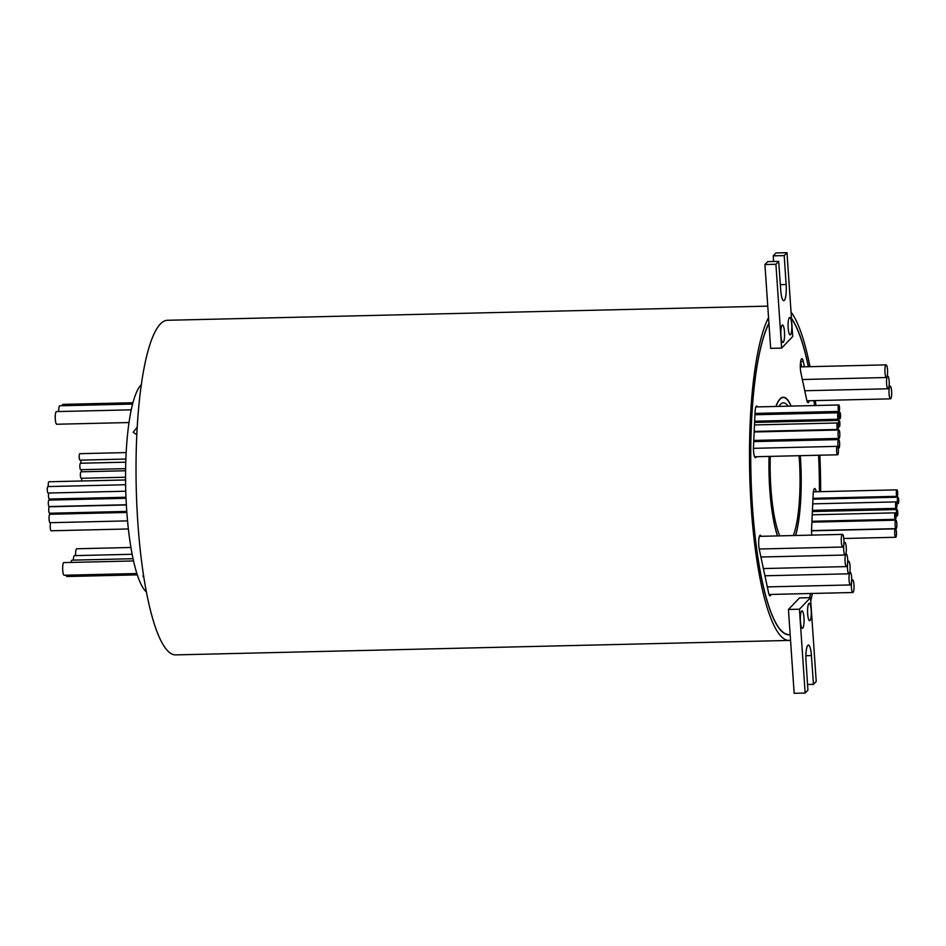 <?xml version="1.0" encoding="UTF-8"?>
<svg xmlns="http://www.w3.org/2000/svg" width="946" height="946" viewBox="0 0 946 946"><rect width="100%" height="100%" fill="white"/><g stroke="black" fill="none" stroke-linecap="round" stroke-linejoin="round"><path stroke-width="1.42" d="M788.172 328.014A8.715 1.845 -91.4 0 1 789.331 317.679A8.715 1.845 -91.4 0 1 791.696 324.336A8.715 1.845 -91.4 0 1 789.733 334.695A8.715 1.845 -91.4 0 1 788.172 328.014M780.958 335.558A8.715 1.845 -91.4 0 1 782.129 325.211A8.715 1.845 -91.4 0 1 784.482 331.869A8.715 1.845 -91.4 0 1 782.531 342.227A8.715 1.845 -91.4 0 1 780.958 335.558M809.599 597.659A161.447 34.115 88.6 0 0 810.521 593.497M818.704 522.003A161.447 34.115 88.6 0 0 818.739 521.116M819.094 511.372A161.447 34.115 88.6 0 0 819.13 510.178M819.342 499.05A161.447 34.115 88.6 0 0 819.354 498.152M819.402 491.684A161.447 34.115 88.6 0 0 818.597 455.239M817.746 440.103A161.447 34.115 88.6 0 0 817.675 439.062A161.447 34.115 88.6 0 0 817.663 438.932M781.633 348.104L775.921 264.265L778.688 261.368L780.734 290.162A13.362 2.826 88.6 0 0 783.737 300.698A13.362 2.826 88.6 0 0 786.126 284.521L784.222 255.586L786.989 252.688L792.713 336.528L781.633 348.104L770.647 348.353L768.944 323.437A161.447 34.115 88.6 0 0 752.484 507.198A161.447 34.115 88.6 0 0 788.881 634.53A161.447 34.115 88.6 0 0 790.147 634.388L794.155 693.312L805.152 693.051L807.919 690.154L806.027 661.219A13.362 2.826 -91.4 0 1 808.404 645.042A13.362 2.826 -91.4 0 1 811.42 655.578L813.454 684.372L816.221 681.475L810.509 597.647L799.441 609.212L805.152 693.051M768.944 323.437L768.921 323.165A161.731 34.174 88.6 0 0 752.437 507.257A161.731 34.174 88.6 0 0 788.893 634.813A161.731 34.174 88.6 0 0 790.158 634.671M817.805 440.103A161.731 34.174 88.6 0 0 817.722 439.003A161.731 34.174 88.6 0 0 817.722 438.932M816.268 420.958A161.731 34.174 88.6 0 0 816.15 419.764M815.452 412.894A161.731 34.174 88.6 0 0 815.357 411.995M814.612 405.55A161.731 34.174 88.6 0 0 814.009 400.631M808.416 366.705A161.731 34.174 88.6 0 0 791.471 318.329M769.11 456.41A75.656 15.987 88.6 0 0 769.808 489.094A75.656 15.987 88.6 0 0 777.577 535.909M795.539 535.495A75.656 15.987 88.6 0 0 800.351 457.166A75.656 15.987 88.6 0 0 800.245 455.676M795.645 535.483A75.94 16.047 88.6 0 0 800.411 457.107A75.94 16.047 88.6 0 0 800.304 455.665M798.85 440.54A75.94 16.047 88.6 0 0 798.696 439.382M795.669 421.443A75.94 16.047 88.6 0 0 795.409 420.249M793.647 413.414A75.94 16.047 88.6 0 0 793.387 412.515M791.104 406.094A75.94 16.047 88.6 0 0 783.288 397.214A75.94 16.047 88.6 0 0 775.897 406.461M773.934 412.976A75.94 16.047 88.6 0 0 773.71 413.887M772.267 420.793A75.94 16.047 88.6 0 0 772.066 421.999M769.89 440.056A75.94 16.047 88.6 0 0 769.796 441.226M769.039 456.41A75.94 16.047 88.6 0 0 769.748 489.153A75.94 16.047 88.6 0 0 777.47 535.921M807.659 613.871A8.715 1.845 -91.4 0 1 808.818 603.524A8.715 1.845 -91.4 0 1 811.183 610.194A8.715 1.845 -91.4 0 1 809.22 620.552A8.715 1.845 -91.4 0 1 807.659 613.871M800.446 621.404A8.715 1.845 -91.4 0 1 801.617 611.069A8.715 1.845 -91.4 0 1 803.97 617.726A8.715 1.845 -91.4 0 1 802.019 628.085A8.715 1.845 -91.4 0 1 800.446 621.404M841.337 542.046A6.326 1.336 88.6 0 0 842.756 547.036A6.326 1.336 88.6 0 0 843.891 539.374A6.326 1.336 88.6 0 0 842.46 534.384A6.326 1.336 88.6 0 0 841.337 542.046M851.424 587.513A6.326 1.336 88.6 0 0 852.854 592.503A6.326 1.336 88.6 0 0 853.978 584.841A6.326 1.336 88.6 0 0 852.547 579.851A6.326 1.336 88.6 0 0 851.424 587.513M843.702 550.04A6.326 1.336 88.6 0 0 845.121 555.03A6.326 1.336 88.6 0 0 846.256 547.367A6.326 1.336 88.6 0 0 844.825 542.377A6.326 1.336 88.6 0 0 843.702 550.04M845.074 561.605A6.326 1.336 88.6 0 0 846.493 566.595A6.326 1.336 88.6 0 0 847.628 558.932A6.326 1.336 88.6 0 0 846.197 553.942A6.326 1.336 88.6 0 0 845.074 561.605M847.486 568.818A6.326 1.336 88.6 0 0 848.917 573.808A6.326 1.336 88.6 0 0 850.04 566.146A6.326 1.336 88.6 0 0 848.621 561.155A6.326 1.336 88.6 0 0 847.486 568.818M849.059 579.945A6.326 1.336 88.6 0 0 850.489 584.947A6.326 1.336 88.6 0 0 851.613 577.285A6.326 1.336 88.6 0 0 850.194 572.283A6.326 1.336 88.6 0 0 849.059 579.945M761.163 536.299A8.443 1.786 88.6 0 0 760.265 535.247A8.443 1.786 88.6 0 0 758.763 545.464A8.443 1.786 88.6 0 0 759.271 549.342L768.649 593.107A8.443 1.786 88.6 0 0 770.032 595.874A8.443 1.786 88.6 0 0 770.99 594.431M753.785 440.434A4.222 0.887 88.6 0 0 753.82 440.434L839.019 438.424A4.222 0.887 88.6 0 0 839.776 433.315A4.222 0.887 88.6 0 0 838.83 429.992A4.222 0.887 88.6 0 0 838.073 435.101A4.222 0.887 88.6 0 0 839.019 438.424M838.191 408.897A3.24 0.686 88.6 0 0 838.925 411.439A3.24 0.686 88.6 0 0 839.504 407.525A3.24 0.686 88.6 0 0 838.771 404.971A3.24 0.686 88.6 0 0 838.191 408.897M839.232 416.24A3.24 0.686 88.6 0 0 839.965 418.794A3.24 0.686 88.6 0 0 840.533 414.88A3.24 0.686 88.6 0 0 839.812 412.326A3.24 0.686 88.6 0 0 839.232 416.24M837.683 416.689A3.24 0.686 88.6 0 0 838.404 419.244A3.24 0.686 88.6 0 0 838.984 415.318A3.24 0.686 88.6 0 0 838.251 412.775A3.24 0.686 88.6 0 0 837.683 416.689M838.558 424.34A3.24 0.686 88.6 0 0 839.291 426.883A3.24 0.686 88.6 0 0 839.859 422.968A3.24 0.686 88.6 0 0 839.137 420.414A3.24 0.686 88.6 0 0 838.558 424.34M836.654 451.467A4.222 0.887 88.6 0 0 837.612 454.79A4.222 0.887 88.6 0 0 838.357 449.681A4.222 0.887 88.6 0 0 837.411 446.358A4.222 0.887 88.6 0 0 836.654 451.467M836.997 426.894A3.24 0.686 88.6 0 0 837.73 429.449A3.24 0.686 88.6 0 0 838.31 425.523A3.24 0.686 88.6 0 0 837.577 422.98A3.24 0.686 88.6 0 0 836.997 426.894M837.908 444.715A4.222 0.887 88.6 0 0 838.854 448.037A4.222 0.887 88.6 0 0 839.61 442.929A4.222 0.887 88.6 0 0 838.664 439.606A4.222 0.887 88.6 0 0 837.908 444.715M757.439 406.886A8.443 1.786 88.6 0 0 756.634 406.047A8.443 1.786 88.6 0 0 755.074 411.9L753.489 446.701A8.443 1.786 88.6 0 0 753.548 451.065A8.443 1.786 88.6 0 0 755.452 457.722A8.443 1.786 88.6 0 0 756.268 456.705M800.647 361.549L803.296 361.49A8.443 1.786 88.6 0 0 801.912 358.723A8.443 1.786 88.6 0 0 800.399 368.94A8.443 1.786 88.6 0 0 800.907 372.819L806.713 399.91A8.443 1.786 88.6 0 0 808.109 402.677A8.443 1.786 88.6 0 0 809.185 400.749M889.063 393.843A6.326 1.336 88.6 0 0 890.493 398.834A6.326 1.336 88.6 0 0 891.617 391.171A6.326 1.336 88.6 0 0 890.186 386.181A6.326 1.336 88.6 0 0 889.063 393.843M884.971 372.535A6.326 1.336 88.6 0 0 886.402 377.525A6.326 1.336 88.6 0 0 887.525 369.862A6.326 1.336 88.6 0 0 886.106 364.872A6.326 1.336 88.6 0 0 884.971 372.535M886.603 383.792A6.326 1.336 88.6 0 0 888.034 388.782A6.326 1.336 88.6 0 0 889.169 381.12A6.326 1.336 88.6 0 0 887.738 376.13A6.326 1.336 88.6 0 0 886.603 383.792M816.197 491.754A8.443 1.786 88.6 0 0 814.707 488.538A8.443 1.786 88.6 0 0 813.158 494.391L811.573 529.192A8.443 1.786 88.6 0 0 811.621 533.556A8.443 1.786 88.6 0 0 811.763 535.105M896.359 493.765A3.24 0.686 88.6 0 0 897.092 496.319A3.24 0.686 88.6 0 0 897.659 492.405A3.24 0.686 88.6 0 0 896.938 489.851A3.24 0.686 88.6 0 0 896.359 493.765M897.399 501.12A3.24 0.686 88.6 0 0 898.121 503.662A3.24 0.686 88.6 0 0 898.7 499.748A3.24 0.686 88.6 0 0 897.967 497.206A3.24 0.686 88.6 0 0 897.399 501.12M895.578 505.814A3.24 0.686 88.6 0 0 896.3 508.357A3.24 0.686 88.6 0 0 896.879 504.443A3.24 0.686 88.6 0 0 896.146 501.888A3.24 0.686 88.6 0 0 895.578 505.814M896.453 513.453A3.24 0.686 88.6 0 0 897.175 516.008A3.24 0.686 88.6 0 0 897.754 512.093A3.24 0.686 88.6 0 0 897.033 509.539A3.24 0.686 88.6 0 0 896.453 513.453M894.739 533.958A4.222 0.887 88.6 0 0 895.685 537.281A4.222 0.887 88.6 0 0 896.441 532.172A4.222 0.887 88.6 0 0 895.484 528.849A4.222 0.887 88.6 0 0 894.739 533.958M894.691 516.764A3.24 0.686 88.6 0 0 895.413 519.319A3.24 0.686 88.6 0 0 895.992 515.393A3.24 0.686 88.6 0 0 895.259 512.85A3.24 0.686 88.6 0 0 894.691 516.764M895.129 525.29A4.222 0.887 88.6 0 0 896.087 528.613A4.222 0.887 88.6 0 0 896.832 523.505A4.222 0.887 88.6 0 0 895.886 520.182A4.222 0.887 88.6 0 0 895.129 525.29M125.913 459.058L79.937 460.146A3.24 0.686 -91.4 0 1 79.216 457.592A3.24 0.686 -91.4 0 1 79.795 453.678L126.208 452.578M80.978 463.233A3.24 0.686 -91.4 0 1 80.954 462.878A3.24 0.686 -91.4 0 1 81.037 460.123M125.652 468.648L80.623 469.701A3.24 0.686 -91.4 0 1 79.89 467.158A3.24 0.686 -91.4 0 1 80.469 463.244L125.806 462.168M81.581 471.794A3.24 0.686 -91.4 0 1 81.545 471.451A3.24 0.686 -91.4 0 1 81.533 469.689M125.582 477.233L81.143 478.274A3.24 0.686 -91.4 0 1 80.41 475.732A3.24 0.686 -91.4 0 1 80.989 471.818L125.617 470.765M81.829 480.994A4.222 0.887 -91.4 0 1 81.711 479.835A4.222 0.887 -91.4 0 1 81.675 478.262M126.019 498.01L83.035 499.015A4.222 0.887 -91.4 0 1 82.515 498.27M129.07 422.543L56.736 424.246A6.326 1.336 -91.4 0 1 55.306 419.255A6.326 1.336 -91.4 0 1 56.429 411.593L131.305 409.831M48.376 486.563A3.24 0.686 -91.4 0 1 48.281 485.688A3.24 0.686 -91.4 0 1 48.861 481.762L125.582 479.965M125.783 491.211L48.033 493.043A3.24 0.686 -91.4 0 1 47.3 490.489A3.24 0.686 -91.4 0 1 47.879 486.575L125.641 484.742M125.995 497.241L49.263 499.05A3.24 0.686 -91.4 0 1 48.53 496.496A3.24 0.686 -91.4 0 1 48.778 493.02M126.35 504.75L49.074 506.571A3.24 0.686 -91.4 0 1 48.352 504.017A3.24 0.686 -91.4 0 1 48.92 500.103L126.031 498.294M126.776 511.419L49.535 513.24A3.24 0.686 -91.4 0 1 48.802 510.698A3.24 0.686 -91.4 0 1 49.381 506.772L126.362 504.963M127.544 520.879L50.055 522.7A4.222 0.887 -91.4 0 1 49.097 519.378A4.222 0.887 -91.4 0 1 49.854 514.269L126.847 512.448M128.36 528.968L51.179 530.777A4.222 0.887 -91.4 0 1 50.233 527.454A4.222 0.887 -91.4 0 1 50.646 522.689M136.839 573.536L64.139 575.251A6.326 1.336 -91.4 0 1 62.72 570.261A6.326 1.336 -91.4 0 1 63.843 562.598L133.504 560.954M137.265 574.861L66.953 576.516A6.326 1.336 -91.4 0 1 66.102 575.203M136.874 434.722L133.22 432.31L137.3 427.001M143.863 577.734L142.917 576.008L143.437 575.014M779.788 535.862A70.323 14.864 -91.4 0 1 770.884 487.97A70.323 14.864 -91.4 0 1 770.269 456.374M771.12 441.203A70.323 14.864 -91.4 0 1 771.227 440.02M773.733 421.963A70.323 14.864 -91.4 0 1 773.982 420.757M775.755 413.84A70.323 14.864 -91.4 0 1 776.051 412.929M778.913 406.39A70.323 14.864 -91.4 0 1 783.418 402.83A70.323 14.864 -91.4 0 1 788.101 406.165M791.258 412.562A70.323 14.864 -91.4 0 1 791.601 413.461M793.694 420.296A70.323 14.864 -91.4 0 1 794.001 421.478M797.36 439.405A70.323 14.864 -91.4 0 1 797.525 440.576M799.086 455.7A70.323 14.864 -91.4 0 1 799.275 458.29A70.323 14.864 -91.4 0 1 793.327 535.542M768.921 323.165L768.542 317.584A167.359 35.369 88.6 0 0 751.301 508.44A167.359 35.369 88.6 0 0 789.023 640.442A167.359 35.369 88.6 0 0 790.537 640.253M767.762 306.137L167.69 320.28A167.359 35.369 88.6 0 0 137.856 522.902A167.359 35.369 88.6 0 0 175.578 654.892L789.023 640.442M810.746 601.112A167.359 35.369 88.6 0 0 812.366 593.449M820.016 521.967A167.359 35.369 88.6 0 0 820.052 521.092M820.383 511.348A167.359 35.369 88.6 0 0 820.407 510.154M820.608 499.027A167.359 35.369 88.6 0 0 820.62 498.116M820.655 491.648A167.359 35.369 88.6 0 0 819.851 455.203M819.011 440.067A167.359 35.369 88.6 0 0 818.94 438.897M141.439 384.62A105.479 22.29 88.6 0 0 126.705 510.402A105.479 22.29 88.6 0 0 146.323 591.865M810.509 597.647L799.512 597.896L788.444 609.472L790.147 634.388M816.197 420.958A161.447 34.115 88.6 0 0 816.091 419.764M815.381 412.905A161.447 34.115 88.6 0 0 815.286 411.995M814.553 405.55A161.447 34.115 88.6 0 0 813.938 400.631M808.345 366.705A161.447 34.115 88.6 0 0 791.495 318.648M803.296 361.49L804.431 366.8M816.682 499.121A8.443 1.786 88.6 0 0 816.705 498.211M815.641 522.074L815.677 521.187M816.126 511.443L816.185 510.249M758.609 414.242A8.443 1.786 88.6 0 0 758.574 413.331M758.408 421.124L758.349 422.318M757.533 440.351L757.474 441.522M798.779 440.54A75.656 15.987 88.6 0 0 798.637 439.382M795.598 421.443A75.656 15.987 88.6 0 0 795.326 420.249M793.552 413.414A75.656 15.987 88.6 0 0 793.28 412.515M790.986 406.106A75.656 15.987 88.6 0 0 783.3 397.486A75.656 15.987 88.6 0 0 776.027 406.449M774.029 412.976A75.656 15.987 88.6 0 0 773.804 413.875M772.35 420.793A75.656 15.987 88.6 0 0 772.137 421.999M769.949 440.056A75.656 15.987 88.6 0 0 769.855 441.226M809.693 597.659A161.731 34.174 88.6 0 0 810.616 593.497M818.763 522.003A161.731 34.174 88.6 0 0 818.81 521.116M819.153 511.372A161.731 34.174 88.6 0 0 819.189 510.178M819.413 499.05A161.731 34.174 88.6 0 0 819.413 498.152M819.461 491.672A161.731 34.174 88.6 0 0 818.657 455.239M817.51 420.923A167.359 35.369 88.6 0 0 817.403 419.728M816.729 412.87A167.359 35.369 88.6 0 0 816.635 411.971M815.913 405.515A167.359 35.369 88.6 0 0 815.322 400.607M809.977 366.67A167.359 35.369 88.6 0 0 791.045 312.085M799.441 609.212L788.444 609.472M811.42 655.578L805.897 655.708M813.454 684.372L807.553 684.502M71.08 562.421A6.326 1.336 -91.4 0 1 72.05 560.15L133.019 558.719M73.327 560.127A6.326 1.336 -91.4 0 1 74.509 555.645L132.121 554.285M75.585 555.621A6.326 1.336 -91.4 0 1 76.756 548.763L130.903 547.486M62.164 405.728A6.326 1.336 -91.4 0 1 62.944 404.38L132.996 402.736M58.64 411.545A6.326 1.336 -91.4 0 1 59.835 405.787L132.653 404.06M813.938 499.181A8.443 1.786 88.6 0 0 813.95 498.282M812.898 522.133L812.933 521.258M813.371 511.514L813.43 510.308M800.6 361.81L801.688 366.859M886.106 364.872L800.907 366.882A6.326 1.336 88.6 0 0 800.328 367.533M755.653 421.195L755.606 422.389M754.778 440.41L754.731 441.581M755.866 414.301A8.443 1.786 88.6 0 0 755.83 413.402M768.542 317.584L764.924 264.525L767.691 261.628L778.688 261.368M773.603 261.498L773.237 255.846L776.004 252.949L786.989 252.688M775.921 264.265L764.924 264.525M784.222 255.586L773.237 255.846M786.126 284.521L780.344 284.651M786.871 634.577L788.881 634.53M759.2 549.011L842.756 547.036M769.015 594.478L852.854 592.503M760.915 557.017L845.121 555.03M763.387 568.558L846.493 566.595M764.936 575.783L848.917 573.808M767.312 586.898L850.489 584.947M755.003 413.426L838.925 411.439M838.735 418.818L839.965 418.794M754.648 421.218L838.404 419.244M838.333 426.906L839.291 426.883M754.589 456.752L837.612 454.79M754.187 431.411L837.73 429.449M838.168 448.061L838.854 448.037M806.926 400.797L890.493 398.834M802.338 379.512L886.402 377.525M804.75 390.745L888.034 388.782M812.981 498.305L897.092 496.319M896.808 503.698L898.121 503.662M812.425 510.332L896.3 508.357M896.028 516.031L897.175 516.008M843.82 538.499L895.685 537.281M811.928 521.281L895.413 519.319M811.538 530.611L896.087 528.613M811.893 522.157L895.886 520.182M812.224 514.801L895.259 512.85M811.538 530.824L895.484 528.849M812.378 511.538L897.033 509.539M812.72 503.863L896.146 501.888M812.933 499.204L897.967 497.206M813.383 491.825L896.938 489.851M889.051 386.205L890.186 386.181M753.726 441.605L838.664 439.606M754.482 424.931L837.577 422.98M753.454 448.333L837.411 446.358M754.601 422.413L839.137 420.414M754.943 414.738L838.251 412.775M754.967 414.324L839.812 412.326M755.866 406.934L838.771 404.971M754.163 431.991L838.83 429.992M847.687 561.167L848.621 561.155M843.938 542.401L844.825 542.377M851.672 579.863L852.547 579.851M759.425 536.347L842.46 534.384M781.916 397.521L783.3 397.486"/></g></svg>
